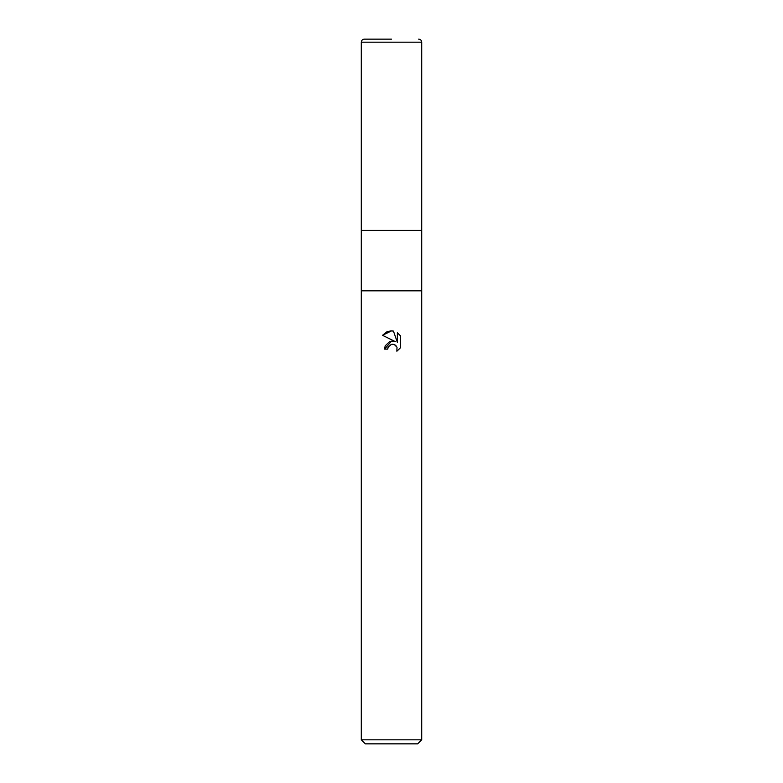 <?xml version="1.0" encoding="UTF-8"?>
<svg xmlns="http://www.w3.org/2000/svg" width="783" height="783" viewBox="0 0 783 783"><rect width="100%" height="100%" fill="white"/><g stroke="black" fill="none" stroke-linecap="round" stroke-linejoin="round"><path stroke-width="1.17" d="M361.296 739.827L361.296 290.826L421.704 290.826L421.704 230.427L391.5 230.427L421.704 230.427L421.704 42.174L361.296 42.174L361.296 230.427L391.5 230.427L361.296 230.427L361.296 290.826L421.704 290.826L421.704 739.827L361.296 739.827L365.328 743.85L417.672 743.85L421.704 739.827M385.138 346.057L384.551 349.101L391.5 341.163L395.346 341.633L382.525 335.31L391.5 330.886L393.448 331.101L397.363 342.377L397.363 332.716L400.475 335.858L400.475 347.769L396.864 351.224L397.01 347.221L394.397 344.618L392.224 344.256M391.5 344.363L388.241 346.918L387.722 349.101L388.045 347.339M393.448 331.101L391.784 330.896M391.03 330.886L387.282 331.659M386.871 331.826L382.525 335.31M400.475 335.858L397.363 332.716M395.346 341.633L389.454 341.701L385.236 345.812M390.962 344.52L391.471 344.373M392.537 344.246L393.966 344.461M395.043 344.941L396.452 346.243M396.991 347.182L396.864 351.224L400.475 347.769M387.722 349.101L384.551 349.101M391.5 39.15L364.32 39.15L391.5 39.15M361.296 42.174C361.462 40.354 362.47 39.346 364.32 39.15M421.704 42.174C421.538 40.354 420.53 39.346 418.68 39.15"/></g></svg>

